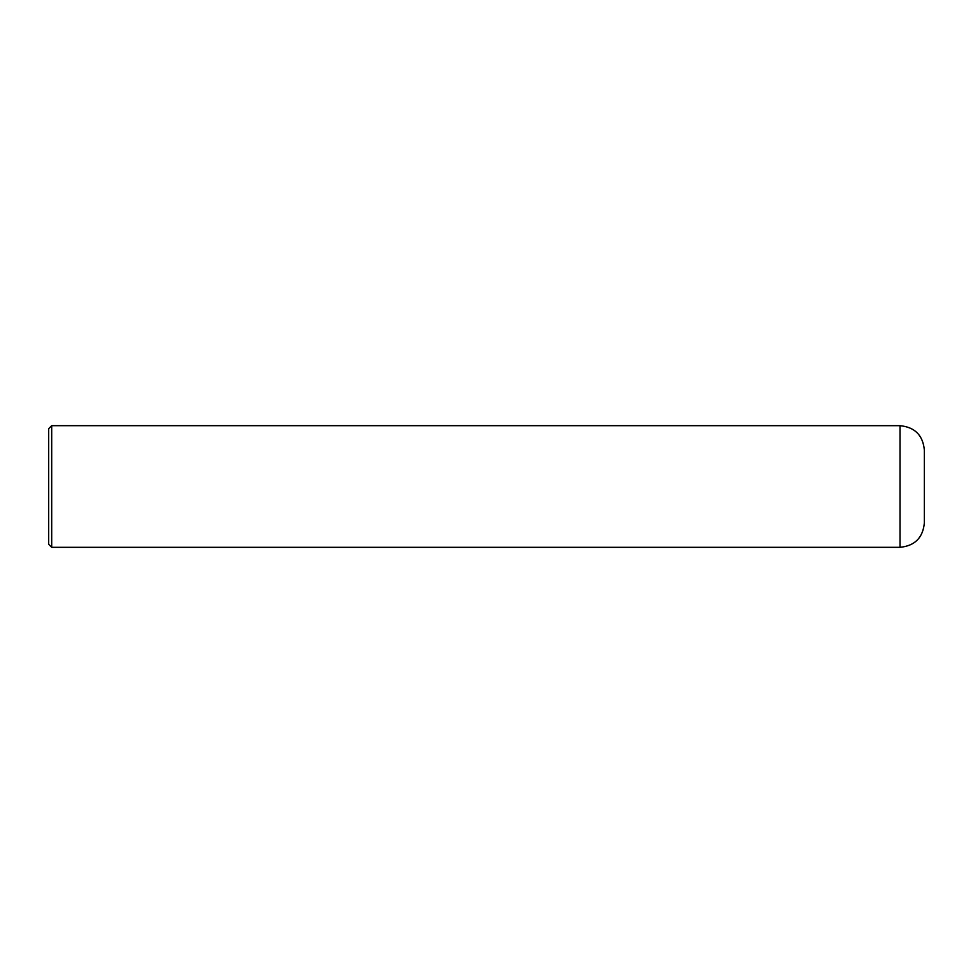<?xml version="1.0" encoding="UTF-8"?>
<svg xmlns="http://www.w3.org/2000/svg" width="973" height="973" viewBox="0 0 973 973"><rect width="100%" height="100%" fill="white"/><g stroke="black" fill="none" stroke-linecap="round" stroke-linejoin="round"><path stroke-width="1.46" d="M900.025 425.688L900.025 547.312C914.802 545.865 922.903 537.765 924.35 522.988L924.35 450.013C922.903 435.235 914.802 427.135 900.025 425.688L51.691 425.688L48.65 428.728L48.65 544.272L51.691 547.312L51.691 425.688L48.65 428.728M51.691 462.674L51.691 463.343M51.691 470.543L51.691 471.236M51.691 477.257L51.691 477.877M51.691 485.053L51.691 485.855M51.691 502.044L51.691 502.737M51.691 502.919L51.691 503.783M51.691 510.205L51.691 510.934M51.691 512.625L51.691 513.306M51.691 519.278L51.691 520.263M900.025 547.312L51.691 547.312"/></g></svg>
